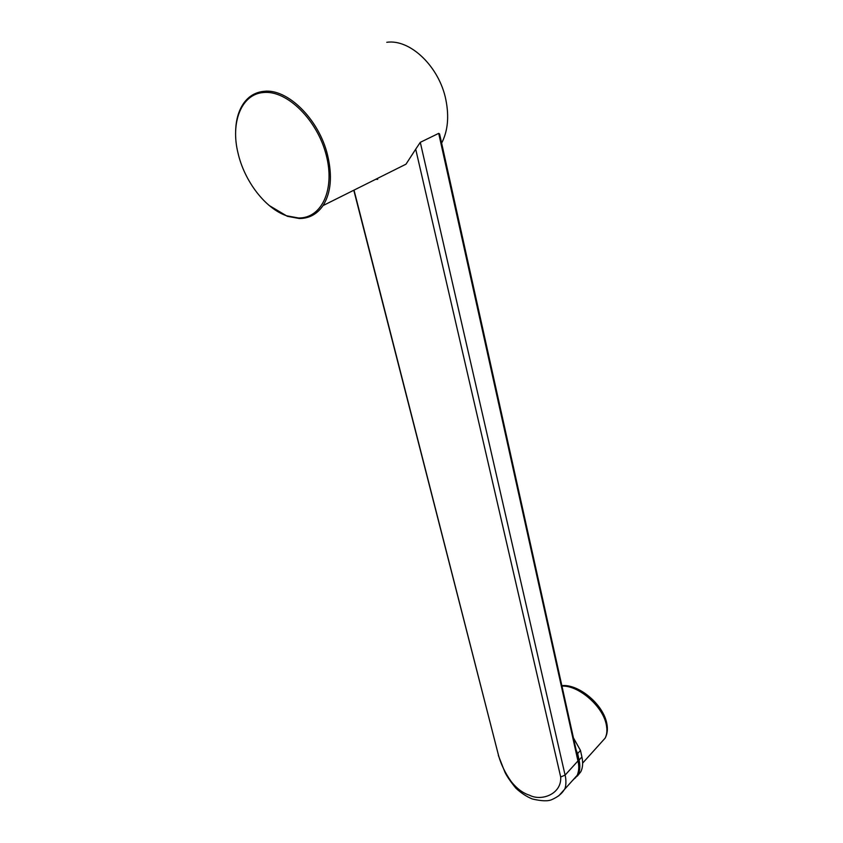 <?xml version="1.0" encoding="UTF-8"?>
<svg xmlns="http://www.w3.org/2000/svg" width="843" height="843" viewBox="0 0 843 843"><rect width="100%" height="100%" fill="white"/><g stroke="black" fill="none" stroke-linecap="round" stroke-linejoin="round"><path stroke-width="1.26" d="M354.018 190.118L498.687 756.023C501.206 764.864 505.431 773.442 511.364 781.767C517.001 788.742 523.06 793.231 529.52 795.212C541.248 801.524 561.849 794.232 560.69 776.983L415.704 149.19L405.999 164.174L323.048 205.576C317.126 214.175 309.223 218.485 299.318 218.516L287.326 216.303L269.233 205.523M377.706 179.327L375.704 179.296M298.485 217.979C321.489 218.537 335.398 189.738 326.178 154.901C317.316 120.043 286.989 90.053 263.617 92.509C241.425 93.942 230.434 122.319 237.947 152.773C244.365 181.34 265.45 208.632 286.652 215.797L298.485 217.979M235.618 133.057C235.618 120.865 238.358 110.865 243.817 103.046C248.906 96.07 255.64 92.161 264.007 91.329C287.526 88.315 318.854 119.284 327.453 154.606C332.532 175.787 331.067 192.773 323.048 205.576M441.627 143.12C447.844 131.108 449.245 116.64 445.852 99.716C439.34 66.808 410.235 38.789 386.758 42.308M572.987 779.996L577.244 775.254C579.015 770.787 579.246 766.024 577.94 760.944L578.319 759.933L439.593 133.942L438.697 133.352L420.288 142.33L415.704 149.19M577.276 776.161L580.795 771.777C582.798 767.773 583.166 762.831 581.912 756.94L580.479 750.439L577.655 753.537L576.148 750.165L578.319 759.933C580.026 767.815 578.972 773.895 575.158 778.163M577.655 753.537L579.099 760.049C580.363 765.95 579.995 770.892 578.003 774.886L572.365 780.692M575.147 777.583L576.169 776.972M573.43 737.867L580.479 750.439M577.244 775.254L558.614 795.961M420.288 142.33L565.095 775.128C566.275 779.217 566.359 787.52 564.104 789.912M600.817 742.925L605.116 738.162C606.971 734.548 607.371 730.133 606.328 724.896C603.145 706.445 578.561 685.138 561.954 686.107M579.099 760.049L581.912 756.94M560.69 776.983L565.095 775.128L577.94 760.944L438.697 133.352M353.797 190.233L498.687 756.023M561.86 685.654C578.561 683.747 603.388 704.358 606.823 723.6C607.94 729.163 607.371 734.011 605.116 738.162L582.639 763.126M578.003 774.886L580.795 771.777M578.319 759.933C579.657 765.929 579.31 771.008 577.276 775.181M286.652 215.797L287.326 216.303M498.329 755.402L504.936 772.209C506.769 776.118 510.394 781.419 515.811 788.11C521.122 793.073 526.643 796.698 532.365 798.985C541.627 801.166 548.119 801.366 551.838 799.607C557.613 797.078 561.691 793.864 564.072 789.975"/></g></svg>
